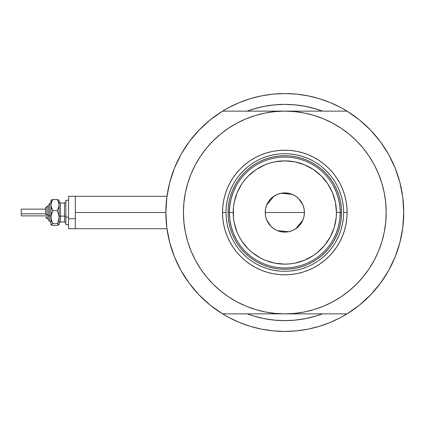 <?xml version="1.0" encoding="UTF-8"?>
<svg xmlns="http://www.w3.org/2000/svg" width="425" height="425" viewBox="0 0 425 425"><rect width="100%" height="100%" fill="white"/><g stroke="black" fill="none" stroke-linecap="round" stroke-linejoin="round"><path stroke-width="0.64" d="M165.872 212.542A118.942 118.942 0 0 1 165.872 212.5L75.315 212.5L75.315 228.719L75.315 212.5L165.872 212.5A118.942 118.942 0 0 1 165.872 212.458M166.898 196.897L166.472 200.563M401.375 188.859L401.264 188.317L401.375 188.859M250.277 110.032L247.185 111.132A108.125 108.125 0 0 1 322.437 111.132L316.2 109.028L305.904 106.452L295.407 104.895L284.808 104.375L274.21 104.895L263.718 106.452L253.422 109.028L247.185 111.132L256.328 108.189L264.775 106.245M340.877 317.395L348.585 312.896L340.877 317.395L330.326 322.384L319.334 326.32L308.013 329.157L296.469 330.868L284.808 331.442L273.153 330.868L261.603 329.157L250.282 326.32L239.296 322.384L228.74 317.395A118.942 118.942 0 0 0 241.644 323.329M327.978 323.329A118.942 118.942 0 0 0 340.898 317.385M402.788 227.603A118.942 118.942 0 0 1 388.578 270.624M370.632 294.849A118.942 118.942 0 0 1 198.985 294.849M181.039 270.624A118.942 118.942 0 0 1 166.834 227.603M166.834 197.397A118.942 118.942 0 0 1 181.039 154.376M198.985 130.151A118.942 118.942 0 0 1 370.632 130.151M388.578 154.376A118.942 118.942 0 0 1 402.788 197.397A118.942 118.942 0 0 0 402.507 195.351A118.942 118.942 0 0 0 402.502 195.325A118.942 118.942 0 0 0 402.204 193.375M166.664 198.804L167.216 194.666M169.102 184.96L170.207 180.678M173.697 170.058L174.664 167.615L173.697 170.058M180.545 155.268L182.341 152.107M187.935 143.496L190.607 139.883M197.189 132.069L199.734 129.381M209.838 120.163L211.804 118.602M228.74 107.605L221.032 112.104L228.74 107.605L239.296 102.616L250.282 98.68L261.603 95.843L273.153 94.132L284.808 93.558L296.469 94.132L308.013 95.843L319.334 98.68L330.326 102.616L340.877 107.605L348.585 112.104M357.818 118.602L359.778 120.163M369.888 129.381L372.433 132.069M379.01 139.883L381.687 143.496M387.276 152.107L389.072 155.268L387.281 152.113M394.958 167.615L395.919 170.058M399.415 180.678L400.52 184.96M402.406 194.666L402.958 198.804M402.958 226.196L402.406 230.334M400.52 240.04L399.415 244.322M395.919 254.942L394.958 257.385L395.919 254.942M389.072 269.732L387.276 272.892M381.687 281.504L379.01 285.117M372.433 292.931L369.888 295.619M359.778 304.837L357.818 306.398M228.74 317.395L221.032 312.896M211.804 306.398L209.838 304.837M199.734 295.619L197.189 292.931M190.607 285.117L187.935 281.504M182.341 272.892L180.545 269.732L182.341 272.887M174.664 257.385L173.697 254.942M170.207 244.322L169.102 240.04M167.216 230.334L166.664 226.196M319.196 315.015L322.437 313.868A108.125 108.125 0 0 1 247.185 313.868L253.422 315.972L263.718 318.548L274.21 320.105L284.808 320.625L295.407 320.105L305.904 318.548L316.2 315.972L322.437 313.868A108.125 108.125 0 0 1 247.185 313.868L250.277 314.967M246.553 325.12L239.296 322.384M323.069 99.88L330.326 102.616M265.694 106.075L275.214 104.8L284.808 104.375L294.403 104.8L303.923 106.075L313.294 108.189L322.437 111.132L319.196 109.985M314.521 108.534L309.251 107.169M304.948 106.266L299.466 105.368M292.225 104.63L289.478 104.476M281.228 104.433L279.267 104.513M275.889 104.741L275.017 104.816M270.651 105.304L265.917 106.037M260.323 107.18L256.328 108.189M254.713 316.354L256.11 316.747M264.775 318.755L260.323 317.82M268.765 319.43L270.651 319.696M275.017 320.184L275.554 320.232M279.241 320.482L285.388 320.625M289.494 320.524L292.225 320.37M299.466 319.632L304.948 318.734M309.251 317.831L314.521 316.466M323.037 99.87L318.458 98.419M299.901 94.52L296.172 94.106M273.45 94.106L269.721 94.52M257.821 96.661L262.204 95.726L257.784 96.672M251.159 98.419L246.58 99.87M246.58 325.13L251.159 326.581M269.721 330.48L273.45 330.894M296.172 330.894L299.901 330.48M318.458 326.581L323.037 325.13M401.264 236.693L401.381 236.114M166.472 224.448L166.898 228.108M166.982 196.281L75.315 196.281L75.315 212.5L75.315 196.281L68.558 196.281L68.558 228.719L68.558 218.71L75.315 218.71L68.558 218.71L68.558 196.281M205.408 275.517L200.526 268.818L206.449 276.808L213.132 284.176L220.501 290.859L228.491 296.783L237.023 301.899L246.017 306.154L255.383 309.506L265.035 311.923L274.874 313.379L284.808 313.868L222.594 313.868A118.942 118.942 0 0 1 222.594 111.132L210.205 119.866L199.028 130.108L189.247 141.69L181.013 154.418L174.473 168.093L169.718 182.49L166.834 197.37L165.872 212.5L166.834 227.63L169.718 242.51L174.473 256.907L181.013 270.582L189.247 283.31L199.028 294.892L210.205 305.134L222.594 313.868L347.028 313.868L359.417 305.134L370.589 294.892L380.375 283.31L388.604 270.582L395.149 256.907L399.904 242.51L402.783 227.63L403.75 212.5L402.783 197.37L399.904 182.49L395.149 168.093L388.604 154.418L380.375 141.69L370.589 130.108L359.417 119.866L347.028 111.132A118.942 118.942 0 0 1 403.75 212.5A118.942 118.942 0 0 0 403.75 212.468M323.069 325.12L330.326 322.384L323.069 325.12M246.553 99.88L239.296 102.616L246.553 99.88M343.602 212.537L343.602 212.5A58.793 58.793 0 0 0 284.808 153.707A58.793 58.793 0 0 0 226.015 212.5L222.503 212.5A62.31 62.31 0 0 1 284.808 150.19A62.31 62.31 0 0 1 347.119 212.5L343.602 212.5A58.793 58.793 0 0 1 284.808 271.293A58.793 58.793 0 0 1 226.015 212.5A58.793 58.793 0 0 1 284.808 153.707A58.793 58.793 0 0 1 343.602 212.5L343.602 212.463M371.758 264.616L369.097 268.818L374.207 260.286L378.462 251.292L381.815 241.926L384.232 232.278L385.693 222.434L386.182 212.5A101.368 101.368 0 0 1 284.808 313.868A101.368 101.368 0 0 1 183.441 212.5A101.368 101.368 0 0 1 284.808 111.132A101.368 101.368 0 0 1 386.182 212.5L385.693 202.566L384.232 192.722L381.815 183.074L378.462 173.708L374.207 164.714L369.097 156.182L363.168 148.192L356.49 140.824L349.116 134.141L341.126 128.217L332.594 123.101L323.6 118.846L314.234 115.494L304.587 113.077L294.748 111.621L284.808 111.132L222.594 111.132L284.808 111.132L274.874 111.621L265.035 113.077L255.383 115.494L246.017 118.846L237.023 123.101L228.491 128.217L220.501 134.141L213.132 140.824L206.449 148.192L200.526 156.182L206.449 148.192M347.028 111.132L284.808 111.132L347.028 111.132M364.214 149.483L369.097 156.182M369.097 268.818L363.168 276.808L369.097 268.818M403.75 212.5A118.942 118.942 0 0 1 347.028 313.868L284.808 313.868L294.748 313.379L304.587 311.923L314.234 309.506L323.6 306.154L332.594 301.899L341.126 296.783L349.116 290.859L356.49 284.176L363.168 276.808M197.864 160.384L200.526 156.182L195.41 164.714L191.16 173.708L187.808 183.074L185.39 192.722L183.929 202.566L183.441 212.5L183.929 222.434L185.39 232.278L187.808 241.926L191.16 251.292L195.41 260.286L200.526 268.818M199.028 130.108L189.247 141.69M189.247 283.31L199.028 294.892M370.589 294.892L380.375 283.31M380.375 141.69L370.589 130.108M226.015 212.463L226.015 212.5A58.793 58.793 0 0 0 284.808 271.293A58.793 58.793 0 0 0 343.602 212.5L347.119 212.5A62.31 62.31 0 0 1 284.808 274.81A62.31 62.31 0 0 1 222.503 212.5L222.801 206.391L223.699 200.345L225.186 194.411L227.242 188.657L229.861 183.127L233.001 177.884L236.645 172.97L240.752 168.443L245.283 164.337L250.192 160.692L255.436 157.548L260.966 154.934L266.725 152.873L272.653 151.39L278.704 150.492L284.808 150.19L290.918 150.492L296.963 151.39L302.897 152.873L308.656 154.934L314.181 157.548L319.425 160.692L324.339 164.337L328.87 168.443L332.977 172.97L336.616 177.884L339.761 183.127L342.375 188.657L344.436 194.411L345.923 200.345L346.816 206.391L347.119 212.5L346.816 218.609L345.923 224.655L344.436 230.589L342.375 236.343L339.761 241.873L336.616 247.116L332.977 252.03L328.87 256.557L324.339 260.663L319.425 264.308L314.181 267.452L308.656 270.066L302.897 272.127L296.963 273.61L290.918 274.507L284.808 274.81L278.704 274.507L272.653 273.61L266.725 272.127L260.966 270.066L255.436 267.452L250.192 264.308L245.283 260.663L240.752 256.557L236.645 252.03L233.001 247.116L229.861 241.873L227.242 236.343L225.186 230.589L223.699 224.655L222.801 218.609L222.503 212.5L226.015 212.537M322.437 313.868L313.294 316.811L303.923 318.925L294.403 320.2L284.808 320.625L275.214 320.2L265.694 318.925M256.328 316.811L250.734 315.116M247.185 111.132A108.125 108.125 0 0 1 322.437 111.132L318.883 109.884M274.21 104.895L284.808 104.375L295.407 104.895M295.407 320.105L284.808 320.625L274.21 320.105M226.297 218.264L227.147 223.97L228.549 229.569L230.493 234.998M239.36 249.799L243.238 254.076L247.509 257.948M257.082 264.345L262.31 266.82L267.745 268.765L273.339 270.162L279.05 271.012M290.572 271.012L296.278 270.162L301.877 268.765L307.312 266.82M322.108 257.948L326.384 254.076L330.257 249.799M336.658 240.226L339.129 234.998L341.073 229.569L342.476 223.97L343.32 218.264M343.32 206.736L342.476 201.03L341.073 195.431L339.129 190.002M330.257 175.201L326.384 170.924L322.108 167.052M312.534 160.655L307.312 158.18L301.877 156.235L296.278 154.838L290.572 153.988M279.05 153.988L273.339 154.838L267.745 156.235L262.31 158.18M247.509 167.052L243.238 170.924L239.36 175.201M232.964 184.774L230.493 190.002L228.549 195.431L227.147 201.03L226.297 206.736M341.578 212.5L341.302 218.062L340.489 223.577L339.134 228.979L337.253 234.223L334.873 239.259L332.01 244.04L328.69 248.513L324.95 252.641L320.822 256.381L316.349 259.702L311.567 262.565L306.531 264.945L301.288 266.82L295.885 268.175L290.376 268.993L284.808 269.269L279.246 268.993L273.737 268.175L268.329 266.82L263.086 264.945L258.049 262.565L253.273 259.702L248.795 256.381L244.673 252.641L240.927 248.513L237.612 244.04L234.749 239.259L232.363 234.223L230.488 228.979L229.133 223.577L228.315 218.062L228.044 212.5L228.315 206.938L229.133 201.423L230.488 196.021L232.363 190.777L234.749 185.741L237.612 180.96L240.927 176.487L244.673 172.359L248.795 168.619L253.273 165.298L258.049 162.435L263.086 160.055L268.329 158.18L273.737 156.825L279.246 156.007L284.808 155.731L290.376 156.007L295.885 156.825L301.288 158.18L306.531 160.055L311.567 162.435L316.349 165.298L320.822 168.619L324.95 172.359L328.69 176.487L332.01 180.96L334.873 185.741L337.253 190.777L339.134 196.021L340.489 201.423L341.302 206.938L341.578 212.5L336.441 212.5A51.632 51.632 0 0 1 284.808 264.132A51.632 51.632 0 0 1 233.182 212.5L229.394 212.5A55.415 55.415 0 0 0 284.808 267.915A55.415 55.415 0 0 0 340.223 212.5A55.415 55.415 0 0 1 284.808 267.915A55.415 55.415 0 0 1 229.394 212.5L228.044 212.5A56.769 56.769 0 0 0 284.808 269.269A56.769 56.769 0 0 0 341.578 212.5A56.769 56.769 0 0 1 284.808 269.269A56.769 56.769 0 0 1 228.044 212.5A56.769 56.769 0 0 1 284.808 155.731A56.769 56.769 0 0 1 341.578 212.5A56.769 56.769 0 0 0 284.808 155.731A56.769 56.769 0 0 0 228.044 212.5L229.394 212.5A55.415 55.415 0 0 1 284.808 157.085A55.415 55.415 0 0 1 340.223 212.5L341.578 212.5M304.04 208.728L304.406 212.5L304.029 216.325L302.919 220.001L301.107 223.391L298.669 226.36L295.699 228.793L292.31 230.605L288.633 231.721L284.808 232.098L280.989 231.721L277.312 230.605L273.923 228.793L270.953 226.36L268.515 223.391L266.703 220.001L265.588 216.325L265.211 212.5A19.598 19.598 0 0 1 284.808 192.902A19.598 19.598 0 0 1 304.406 212.5L265.211 212.5L265.577 208.728M265.598 208.627L266.682 205.047M266.725 204.951L273.865 196.244M273.982 196.169L277.249 194.422M277.371 194.368L280.967 193.285M281.005 193.274L292.251 194.368M292.373 194.422L295.641 196.169M295.768 196.254L298.647 198.624M298.69 198.661L302.897 204.951M302.935 205.047L304.024 208.627M333.407 239.126L336.356 232.842L338.497 226.243L339.793 219.428L340.223 212.5L339.793 205.572L338.497 198.757L336.356 192.158L333.407 185.874M236.21 185.874L233.267 192.158L231.126 198.757L229.829 205.572L229.394 212.5L229.829 219.428L231.126 226.243L233.267 232.842L236.21 239.126M229.829 219.428L231.126 226.243L233.267 232.842M231.126 198.757L229.829 205.572M339.793 205.572L338.497 198.757L336.356 192.158M338.497 226.243L339.793 219.428M336.441 212.5L335.447 202.428L332.509 192.743L327.739 183.818L321.316 175.992L313.496 169.57L304.571 164.799L294.881 161.861L284.808 160.868L274.736 161.861L269.822 163.094L265.051 164.799L256.126 169.57L248.301 175.992L244.901 179.748L241.878 183.818L237.107 192.743L234.17 202.428L233.426 207.437L233.426 217.563L234.17 222.572L237.107 232.257L239.275 236.837L241.878 241.182L248.301 249.008L252.057 252.413L260.472 258.033L265.051 260.201L274.736 263.139L284.808 264.132L289.871 263.882L294.881 263.139L304.571 260.201L313.496 255.43L317.565 252.413L324.721 245.252L330.342 236.837L334.22 227.487L336.191 217.563L336.441 212.5L340.223 212.5A55.415 55.415 0 0 0 284.808 157.085A55.415 55.415 0 0 0 229.394 212.5L233.182 212.5A51.632 51.632 0 0 1 284.808 160.868A51.632 51.632 0 0 1 336.441 212.5M265.577 216.272L265.211 212.5L265.588 208.675L266.703 204.999L268.515 201.609L270.953 198.64L273.923 196.207L277.312 194.395L280.989 193.279L284.808 192.902L288.633 193.279L292.31 194.395L295.699 196.207L298.669 198.64L301.107 201.609L302.919 204.999L304.029 208.675L304.406 212.5L304.04 216.272M284.808 212.5L304.406 212.5A19.598 19.598 0 0 1 284.808 232.098A19.598 19.598 0 0 1 265.211 212.5L284.808 212.5M304.024 216.373L302.935 219.953M302.897 220.049L295.752 228.756M295.641 228.831L292.373 230.578M292.251 230.632L288.655 231.715M288.612 231.726L277.371 230.632M277.249 230.578L273.982 228.831M273.854 228.746L270.975 226.376M270.932 226.339L266.725 220.049M266.682 219.953L265.598 216.373M58.326 225.133L59.096 224.559L59.096 205.1L58.57 207.963L57.21 210.673L58.57 213.823L59.096 217.159L58.57 220.501L57.21 223.646L59.096 224.559L59.096 217.159L58.57 220.501L57.21 223.646L59.096 224.666L57.21 225.473L52.865 225.473L50.984 224.666L50.984 205.1L51.51 202.236L52.865 199.527L57.21 199.527L58.958 200.202L57.21 199.527L58.565 202.22L59.096 205.1L59.096 200.749M57.21 225.473L52.865 225.473L50.984 224.559L52.865 223.646L51.51 220.495L50.984 217.159L50.984 224.559L52.865 223.646L51.122 218.848L51.122 215.464L52.865 210.673L51.122 206.566L50.984 200.749M51.76 199.867L50.984 200.441M59.096 200.334L58.958 206.539L57.21 210.673L58.57 213.823L59.096 217.159L59.096 205.1L58.565 202.22L57.21 199.527L52.865 199.527L51.122 200.202M46.931 218.562L46.931 214.832A1.349 0.515 180 0 1 45.581 214.312L45.581 207.772L45.581 214.312A1.349 0.515 0 0 0 46.931 214.832L46.931 218.583L45.581 217.228L46.931 218.583L48.28 218.583M48.28 219.932L49.635 221.287L48.28 219.932L48.28 215.347A1.349 0.515 0 0 0 49.635 215.863L49.635 221.255L49.635 215.863A1.349 0.515 180 0 1 50.984 216.383A1.349 0.515 0 0 0 49.635 215.863L49.635 203.745L49.635 215.863A1.349 0.515 180 0 1 48.28 215.347L48.28 219.911M21.25 215.815L21.25 209.121L21.25 213.796L45.581 213.796L21.25 213.796L21.25 215.879L45.581 215.879M48.28 214.832L46.931 214.832L48.28 214.832M60.446 203.07L60.446 221.962L64.499 221.962L64.499 216.123A1.349 0.515 180 0 1 65.854 216.644A1.349 0.515 0 0 0 64.499 216.123L64.499 203.07M64.499 221.93L64.499 203.038L60.446 203.038L60.446 216.123A1.349 0.515 0 0 0 59.096 216.644A1.349 0.515 180 0 1 60.446 216.123L64.499 216.123L60.446 216.123L60.446 221.93M68.558 217.159L65.854 217.159L65.854 224.666L65.854 217.159L68.558 217.159M65.854 200.334L65.854 217.159L65.854 200.334L68.558 200.334L65.854 200.334M59.096 217.159L59.096 219.9M51.122 224.798L51.515 225.032L51.122 224.326M51.09 200.233L50.984 217.159L51.51 213.817L52.865 210.673L51.515 207.979L50.984 205.1L51.51 202.236L52.865 199.527L51.515 199.968L52.865 199.527M57.21 210.673L52.865 210.673L57.21 210.673M57.21 223.646L52.865 223.646L57.21 223.646M48.28 205.089L48.28 215.347L48.28 205.068L50.984 202.364M46.931 206.417L45.581 207.772L46.931 206.417L48.28 206.417L46.931 206.417L46.931 214.832L46.931 206.438M21.25 210.619L21.25 211.204M166.982 228.719L68.558 228.719M64.499 203.038L65.854 201.689M60.446 203.038L59.096 201.689M68.558 224.666L65.854 224.666M60.446 221.962L59.096 223.311M64.499 221.962L65.854 223.311M45.581 209.121L21.25 209.121M49.635 203.713L48.28 205.068M49.635 221.287L50.984 222.636"/></g></svg>
